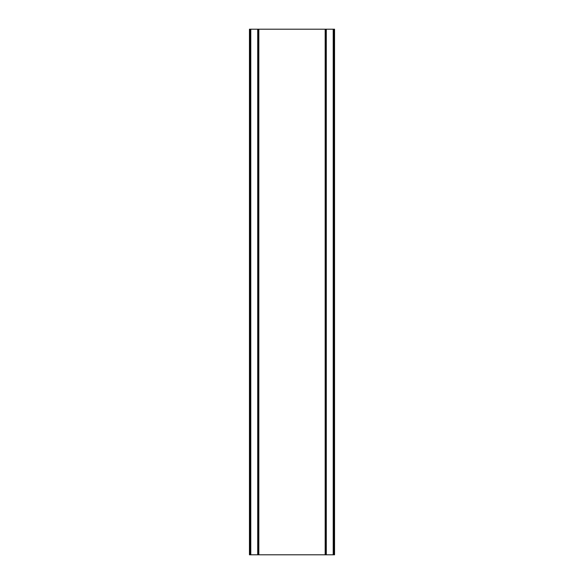 <?xml version="1.0" encoding="UTF-8"?>
<svg xmlns="http://www.w3.org/2000/svg" width="584" height="584" viewBox="0 0 584 584"><rect width="100%" height="100%" fill="white"/><g stroke="black" fill="none" stroke-linecap="round" stroke-linejoin="round"><path stroke-width="0.88" d="M333.208 29.2L249.448 29.2L249.448 554.8L334.552 554.8L334.552 29.2L333.208 29.2L333.208 554.8M257.705 29.2L257.705 554.8M258.332 29.2L258.332 554.8M258.836 29.2L258.836 554.8M325.164 29.2L325.164 554.8M325.668 29.2L325.668 554.8M326.295 29.2L326.295 554.8M249.894 29.2L249.894 554.8M249.959 29.2L249.959 554.8M250.792 29.2L250.792 554.8M334.041 29.2L334.041 554.8M334.106 29.2L334.106 554.8"/></g></svg>
